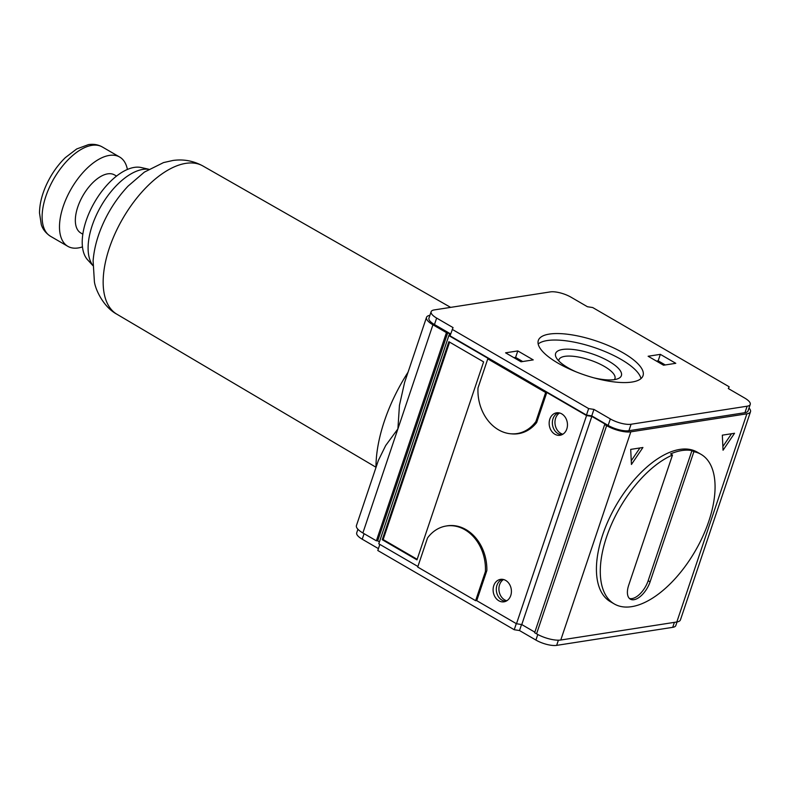 <?xml version="1.0" encoding="UTF-8"?>
<svg xmlns="http://www.w3.org/2000/svg" width="790" height="790" viewBox="0 0 790 790"><rect width="100%" height="100%" fill="white"/><g stroke="black" fill="none" stroke-linecap="round" stroke-linejoin="round"><path stroke-width="1.19" d="M672.497 455.03L670.572 453.914A86.475 43.45 -59.9 0 1 691.951 450.596L693.877 451.712L650.081 581.855A18.071 9.075 -59.9 0 1 630.321 599.136A18.071 9.075 -59.9 0 1 628.702 585.173L672.497 455.03A86.475 43.45 -59.9 0 0 609.011 530.278A86.475 43.45 -59.9 0 0 614.264 603.935A86.475 43.45 -59.9 0 0 695.259 550.966A86.475 43.45 -59.9 0 0 701.105 454.378A86.475 43.45 -59.9 0 0 693.877 451.712M629.423 598.455A18.071 9.075 120.1 0 0 648.156 580.729L691.951 450.596M614.264 603.935L610.403 601.694A86.475 43.45 -59.9 0 1 602.671 534.86A86.475 43.45 -59.9 0 1 690.016 449.471A86.475 43.45 -59.9 0 1 697.244 452.137L701.105 454.378M485.396 571.624L475.62 600.686L417.713 567.062L427.499 538A40.784 32.666 81.2 0 1 446.32 525.992A40.784 32.666 81.2 0 1 485.396 571.624L486.591 571.338M475.62 600.686L476.775 600.509M677.03 621.957L675.815 625.562A15.484 5.046 -161.4 0 1 672.715 627.339L556.654 645.371A15.484 5.046 -161.4 0 1 535.916 640.068L519.514 630.548L521.538 624.525M519.514 630.548L514.231 629.729L516.285 623.626M514.231 629.729L377.798 550.502L379.852 544.399M378.43 548.625L362.215 539.205A15.484 5.046 -161.4 0 1 356.705 532.845L357.919 529.241M487.776 358.887L545.673 392.502L535.896 421.564A40.784 32.666 81.2 0 1 517.065 433.572A40.784 32.666 81.2 0 1 477.999 387.949L487.776 358.887L488.694 358.739L448.848 335.602L378.785 543.787L417.91 566.499M448.848 335.602L449.678 333.834L447.742 332.718L377.679 540.893L379.417 541.9M447.742 332.718L446.439 332.63L432.93 324.789A18.071 5.886 -161.4 0 1 426.501 317.363L404.599 382.449L399.444 405.359L397.903 428.881L385.708 445.491L378.341 460.471L356.438 525.548A18.071 5.886 18.6 0 0 362.867 532.974L376.386 540.814L377.788 540.597M445.945 526.061A41.297 33.081 81.2 0 1 447.229 525.824A41.297 33.081 81.2 0 1 486.847 570.568L476.726 600.657L516.492 623.745L586.555 415.57L546.789 392.472L536.657 422.561A41.297 33.081 81.2 0 1 518.378 433.68A41.297 33.081 81.2 0 1 511.219 433.819M416.972 559.873L382.241 539.708L448.868 341.705L483.608 361.879L416.972 559.873M498.836 600.775A11.356 9.095 81.2 0 1 493.167 588.491A11.356 9.095 81.2 0 1 500.939 579.317A11.356 9.095 81.2 0 1 511.249 589.202A11.356 9.095 81.2 0 1 504.415 601.743A11.356 9.095 81.2 0 1 498.836 600.775M554.876 434.233A11.356 9.095 81.2 0 1 549.218 421.949A11.356 9.095 81.2 0 1 556.98 412.775A11.356 9.095 81.2 0 1 567.299 422.65A11.356 9.095 81.2 0 1 560.466 435.191A11.356 9.095 81.2 0 1 554.876 434.233M503.507 579.524A11.356 9.095 -98.8 0 0 499.073 591.088A11.356 9.095 -98.8 0 0 506.805 600.765M559.557 412.982A11.356 9.095 -98.8 0 0 555.123 424.546A11.356 9.095 -98.8 0 0 562.855 434.224M558.55 412.795A11.179 8.957 -98.8 0 0 552.358 422.453A11.179 8.957 -98.8 0 0 557.987 433.591A11.179 8.957 -98.8 0 0 561.947 434.707M502.499 579.337A11.179 8.957 -98.8 0 0 496.308 589.004A11.179 8.957 -98.8 0 0 501.936 600.133A11.179 8.957 -98.8 0 0 505.906 601.249M517.391 433.522A41.297 33.081 -98.8 0 0 519.899 433.404M545.673 392.502L546.789 392.472M417.169 559.31L383.15 539.56L382.241 539.708M383.15 539.56L449.599 342.129M749.019 408.035A18.071 5.886 -161.4 0 1 750.5 411.728A18.071 5.886 -161.4 0 1 746.886 413.812L630.825 431.834A18.071 5.886 -161.4 0 1 606.631 425.652L604.696 424.526L605.614 424.388L591.838 416.389L586.555 415.57M516.492 623.745L521.775 624.564L591.838 416.389M521.775 624.564L534.83 632.148M604.696 424.526L534.642 632.711L536.568 633.827A18.071 5.886 18.6 0 0 560.772 640.019L676.823 621.987A18.071 5.886 18.6 0 0 680.437 619.903L750.5 411.728M517.065 433.572L520.432 433.048A40.784 32.666 -98.8 0 0 523.187 432.476M535.896 421.564L536.815 421.425M522.713 361.524L515.613 357.406L513.915 357.663M665.259 364.95L658.159 360.823L656.46 361.089L664.193 365.118M452.216 329.371L588.649 408.588L593.932 409.408L610.334 418.937A15.484 5.046 18.6 0 0 631.082 424.24L747.133 406.208A15.484 5.046 18.6 0 0 750.233 404.431A15.484 5.046 18.6 0 0 744.713 398.061L728.311 388.542L729.14 386.764L592.707 307.547L587.424 306.727L571.022 297.198A15.484 5.046 18.6 0 0 550.274 291.905L434.224 309.927A15.484 5.046 18.6 0 0 431.123 311.714A15.484 5.046 18.6 0 0 436.643 318.074L453.045 327.603L450.033 335.849L547.203 392.265M448.355 332.62L450.675 333.963M640.986 378.608A55.241 17.982 18.6 0 0 621.177 359.47A55.241 17.982 18.6 0 0 538.188 344.006M623.359 352.992A55.241 17.982 -161.4 0 1 643.03 375.685A55.241 17.982 -161.4 0 1 584.946 375.112A55.241 17.982 -161.4 0 1 538.326 340.451A55.241 17.982 -161.4 0 1 570.36 334.624A55.241 17.982 -161.4 0 1 623.359 352.992M517.796 350.928L533.23 359.894L521.015 361.79L505.57 352.824L517.796 350.928L515.613 357.406M660.341 354.354L675.786 363.311L663.561 365.217L648.126 356.25L660.341 354.354L658.159 360.823M750.233 404.431L748.051 410.899A15.484 5.046 -161.4 0 1 744.95 412.686L628.899 430.718A15.484 5.046 -161.4 0 1 608.152 425.415L591.75 415.886L586.466 415.066L547.391 392.383M729.14 386.764L728.508 388.65M447.969 332.393L434.461 324.552A15.484 5.046 -161.4 0 1 428.94 318.192L431.123 311.714M588.649 408.588L586.466 415.066M593.932 409.408L591.75 415.886M517.924 358.749L516.226 359.006M408.035 372.228A116.16 58.361 120.1 0 0 375.981 467.473M426.501 317.363A18.071 5.886 -161.4 0 1 429.908 315.319M446.439 332.63L376.386 540.814M558.777 360.921A29.546 9.618 -161.4 0 1 558.945 359.746A29.546 9.618 -161.4 0 1 590.002 360.052A29.546 9.618 -161.4 0 1 614.936 378.598A29.546 9.618 -161.4 0 1 614.363 379.625M593.616 377.778A34.701 11.297 18.6 0 0 618.136 378.627A34.701 11.297 18.6 0 0 592.105 353.841A34.701 11.297 18.6 0 0 556.377 357.84A34.701 11.297 18.6 0 0 567.971 367.735A34.701 11.297 18.6 0 0 576.424 371.991M642.922 447.496L631.427 464.471L630.706 449.392L642.922 447.496M639.92 447.96L631.25 460.758M723.048 450.231L722.337 435.162L734.552 433.266L723.048 450.231M722.87 446.528L731.54 433.73M148.747 169.307A56.791 28.529 120.1 0 0 101.12 205.963A56.791 28.529 120.1 0 0 92.884 265.499M148.816 169.258L141.213 167.539A54.016 27.146 120.1 0 0 94.593 202.181A54.016 27.146 120.1 0 0 87.621 259.831L92.884 265.588M116.584 176.061L114.264 174.797A33.555 16.857 120.1 0 0 83.029 195.466A33.555 16.857 120.1 0 0 80.56 232.833L82.812 234.225M127.407 169.475A51.627 25.942 120.1 0 0 119.675 157.042A51.627 25.942 120.1 0 0 109.316 155.423A51.627 25.942 120.1 0 0 66.765 197.47A51.627 25.942 120.1 0 0 67.831 246.332A51.627 25.942 120.1 0 0 82.456 246.885M650.081 581.855L648.156 580.729M672.715 627.339L674.393 622.362M556.654 645.371L558.402 640.186M535.916 640.068L537.783 634.508M362.215 539.205L364.081 533.675M747.133 406.208L744.95 412.686M436.643 318.074L434.461 324.552M610.334 418.937L608.152 425.415M631.082 424.24L628.899 430.718M432.93 324.789L362.867 532.974M630.825 431.834L560.772 640.019M746.886 413.812L676.823 621.987M606.631 425.652L536.568 633.827M450.626 307.379L202.931 165.989A85.695 43.055 120.1 0 0 122.796 218.554A85.695 43.055 120.1 0 0 116.861 314.203L375.981 467.246M67.831 246.332L50.461 236.25A51.627 25.942 -59.9 0 1 49.395 187.388A51.627 25.942 -59.9 0 1 91.956 145.34A51.627 25.942 -59.9 0 1 102.305 146.96L119.675 157.042M446.32 525.992L448.463 525.666M202.931 165.989C193.461 160.824 183.468 158.988 172.961 160.469L163.54 162.582L144.353 172.121L128.118 186.065C116.318 198.616 107.144 213.093 100.616 229.475C96.439 240.042 93.931 250.519 93.102 260.897L94.405 281.773C95.432 289.565 103.372 307.004 116.861 314.203M50.461 236.25C43.252 231.47 41.761 225.891 41.307 224.676L39.5 212.954C39.589 204.896 41.505 196.384 45.257 187.408C50.185 175.854 56.86 165.94 65.303 157.664L76.679 148.974L88.431 144.629C93.418 143.82 98.049 144.6 102.305 146.96"/></g></svg>
